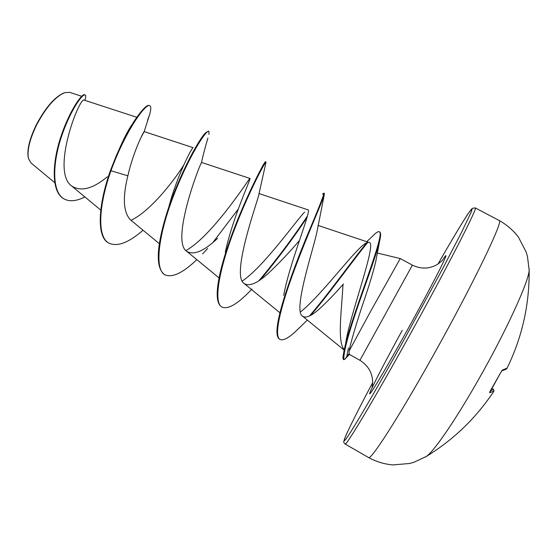 <?xml version="1.0" encoding="UTF-8"?>
<svg xmlns="http://www.w3.org/2000/svg" width="557" height="557" viewBox="0 0 557 557"><rect width="100%" height="100%" fill="white"/><g stroke="black" fill="none" stroke-linecap="round" stroke-linejoin="round"><path stroke-width="0.84" d="M493.098 392.4L493.955 391.16L489.603 392.713L500.959 372.187M425.228 457.123L426.328 456.455C433.861 451.595 455.751 419.797 478.895 378.885C506.8 329.911 529.359 280.129 529.136 269.957L529.115 268.669M490.404 390.729L500.966 372.215L502.518 370.036L507.1 368.093L509.07 364.02M64.431 92.747L64.118 92.845C54.767 96.855 45.465 107.571 36.226 124.984C29.451 139.097 26.813 150.035 28.303 157.812L28.428 158.272M81.691 96.277L69.66 92.365L64.709 92.643C55.254 96.702 45.841 107.55 36.483 125.2C29.618 139.542 26.952 150.641 28.477 158.487L30.9 162.853M344.337 349.977C337.082 341.504 341.518 312.561 343.001 284.488L343.453 283.966M375.676 261.797C373.072 272.784 368.546 287.593 362.099 306.239C355.074 327.669 350.722 342.639 349.051 351.14L370.649 311.307L400.246 258.573L412.389 265.139L359.926 360.302C368.212 365.552 372.459 372.891 372.682 382.318L372.062 387.735M349.197 354.266L349.051 351.14M136.827 117.29L84.281 100.156C80.055 95.338 50.297 171.368 71.762 186.059C80.932 191.928 92.796 188.844 107.369 176.792M140.817 137.851L144.186 131.605C144.068 130.728 133.485 150.989 127.852 175.817C122.491 197.547 123.334 212.203 130.373 219.778L159.351 243.681M207.928 137.997L207.775 138.533C208.074 137.537 204.141 150.432 201.376 162.936C198.689 166.682 170.707 241.522 186.776 251.374C193.787 255.475 204.043 251.151 217.536 238.403M265.891 162.839L258.427 196.433C254.716 209.265 231.273 276.39 244.231 283.534C249.237 286.695 257.09 283.457 267.792 273.835C279.029 263.308 289.591 252.175 299.471 240.443M322.566 194.212L323.882 193.133L324.376 193.397L324.174 195.208L316.884 232.22C312.623 251.973 292.662 311.293 302.674 316.251C305.849 318.381 311.203 316.132 318.722 309.49C326.284 302.667 334.374 294.333 343.001 284.488M344.971 349.566L345.716 343.265C349.225 316.473 377.952 241.111 368.922 242.42C367.202 241.996 364.278 243.778 360.149 247.774C346.092 261.254 318.611 297.73 300.453 311.976M283.687 295.37C289.849 261.713 312.505 208.283 307.875 209.794L258.97 193.544M304.602 212.057C294.987 222.201 263.468 266.928 242.253 281.048M225.313 252.217C232.506 217.933 251.764 176.82 249.996 178.449L201.488 162.435M249.39 178.992C245.553 184.29 210.797 237.01 185.899 250.559M168.729 207.427C176.555 176.729 191.845 147.612 193.042 147.702M183.775 165.039C171.939 183.887 148.914 212.022 131.027 220.273M119.4 148.726C124.19 137.732 128.563 129.454 132.517 123.891M127.852 175.817L110.947 170.748C125.45 130.777 146.226 102.223 149.854 105.788C151.205 106.652 151.079 109.708 149.492 114.944L147.528 120.368M84.88 196.934C76.518 201.195 69.611 201.871 64.159 198.967C51.836 192.416 52.358 163.995 61.228 137.356C70.043 110.592 82.735 93.158 85.179 95.01C85.966 95.512 85.889 97.266 84.936 100.274L84.936 100.274M110.453 170.477C97.983 205.547 96.5 237.101 108.552 242.915L109.019 243.172C96.974 237.366 98.471 205.825 110.947 170.748L110.453 170.477L116.274 155.772C123.661 138.965 130.651 125.938 137.238 116.698C143.4 108.239 147.452 104.521 149.387 105.538L149.854 105.788M64.159 198.967L63.707 198.717C51.376 192.158 51.885 163.73 60.755 137.099C69.569 110.328 82.276 92.901 84.727 94.76L85.179 95.01M109.019 243.172C117.423 246.995 128.764 242.678 143.045 230.229M208.979 134.502L208.847 131.341C206.348 129.231 188.315 157.38 173.624 195.563C158.842 233.689 153.85 269.289 164.969 274.817C172.322 277.999 182.94 272.937 196.83 259.639M202.588 253.922L207.664 248.471M212.983 242.399L238.285 209.042M222.034 307.088L221.554 306.816C216.074 303.287 215.768 291.276 220.628 270.786C231.747 223.977 265.264 158.724 265.543 161.809L266.058 162.073C265.605 161.015 249.376 190.529 234.553 229.15C219.681 267.743 212.753 302.653 222.034 307.088C227.521 309.448 236.077 304.895 247.698 293.421L251.994 289.083M260.711 279.482C278.208 258.378 293.643 237.714 307.025 217.481M324.174 195.208C322.148 202.1 307.436 234.678 294.193 270.305C281.007 305.793 273.438 335.878 279.948 339.394C283.241 340.905 288.651 338.071 296.178 330.893L299.784 327.363M310.702 315.359C330.635 292.091 354.134 258.72 367.787 242.392M366.736 241.689L372.932 235.813C376.052 232.589 378.168 231.246 379.268 231.782L379.77 232.046C380.946 232.715 380.891 235.785 379.589 241.265C376.595 253.943 367.014 279.816 358.395 304.728C350.116 329.09 343.349 350.91 343.836 359.683L344.546 359.46C345.333 358.409 344.393 360.351 347.436 355.38L346.948 355.101L348.494 347.972M208.847 131.341L208.381 131.09L205.449 132.942C198.083 140.099 176.423 180.35 165.269 218.267C156.225 249.466 155.967 268.23 164.496 274.552L164.969 274.817M259.04 280.624C277.449 258.58 293.588 237.01 307.457 215.914M323.882 193.133C324.07 194.734 318.144 209.71 306.12 238.062C295.043 265.195 282.712 298.58 278.591 318.778C276.175 330.405 276.46 337.187 279.454 339.116L279.948 339.394M309.462 316C329.333 292.975 352.971 259.423 366.847 242.685M379.268 231.782C386.732 232.22 347.659 324.606 343.46 354.057C342.889 356.779 342.847 358.562 343.342 359.404L343.836 359.683M490.285 390.958L493.593 389.517L491.901 388.368L493.593 389.517L494.003 391.077L493.586 389.496M494.003 391.077L493.801 391.341C476.075 418.015 453.579 439.724 426.328 456.455L414.06 462.219L409.653 463.487L392.776 464.928C384.184 464.134 376.093 461.662 368.511 457.52C370.475 460.911 398.046 418.37 432.197 357.295C472.656 285.295 504.419 219.166 499.169 220.495L475.253 207.907C478.881 205.749 445.607 270.723 405.593 342.548C371.763 403.442 345.73 446.63 345.096 444.02L368.511 457.52M489.603 392.713L489.791 391.891M506.933 368.33L507.323 367.669C522.278 336.783 529.547 304.213 529.136 269.957L527.465 256.498L526.184 252.098L518.386 237.059C513.129 230.215 506.724 224.694 499.169 220.495M489.742 391.912L490.432 390.68M506.87 368.407L507.079 368.128C506.682 369.173 504.969 370.008 501.948 370.635M501.927 370.6L502.518 370.036M475.253 207.907L472.232 208.339L468.159 213.589C463.125 221.066 450.202 242.713 437.997 264.046C460.555 224.666 476.27 199.503 470.985 212.537L461.328 232.791L442.411 269.184L403.365 340.94C373.496 394.69 349.364 435.456 345.068 440.107C340.619 445.008 353.222 419.247 372.682 382.548C360.692 405.19 352.121 422.046 346.955 433.116C344.184 439.584 343.182 442.731 343.947 442.571L345.096 444.02M441.993 260.913C447.786 251.889 447.194 254.431 440.211 268.537C433.061 282.824 419.198 308.752 405.238 333.873C384.657 370.941 368.866 397.266 369.681 393.562C370.273 390.262 384.991 361.841 402.231 330.378M348.961 353.862L347.436 355.38M412.389 265.139C421.245 269.344 429.719 269.017 437.809 264.178L442.056 260.753M377.277 253.024L400.239 258.573M349.19 354.273L359.926 360.302M71.756 186.073L100.775 210.093M149.492 114.944L144.186 131.605L193.091 147.654M186.776 251.381L219.061 277.915M244.217 283.555L279.941 312.804M318.04 225.418L368.922 242.42M302.66 316.265L344.282 350.214M54.677 182.612L30.893 162.86M349.448 354.419L344.546 359.46M375.69 261.797L379.589 241.265M251.534 289.549L247.698 293.421M307.332 320.073L296.178 330.893M345.716 343.265L344.72 348.153M500.966 372.215L501.934 370.593"/></g></svg>
